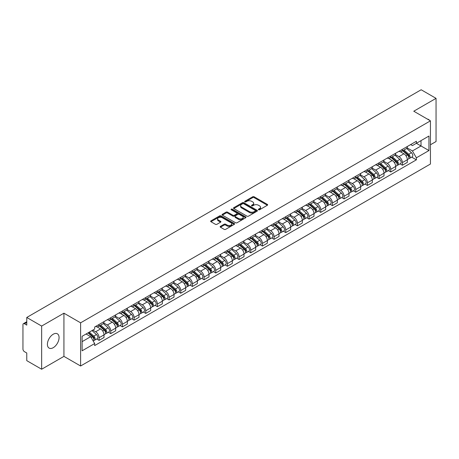 <?xml version="1.0" encoding="UTF-8"?>
<svg xmlns="http://www.w3.org/2000/svg" width="459" height="459" viewBox="0 0 459 459"><rect width="100%" height="100%" fill="white"/><g stroke="black" fill="none" stroke-linecap="round" stroke-linejoin="round"><path stroke-width="0.69" d="M258.537 209.757A0.729 0.419 0 0 0 259.564 209.757L267.362 205.259A1.038 0.597 0 0 0 267.666 204.834A1.038 0.597 0 0 0 267.362 204.41L254.148 196.779A1.038 0.597 0 0 0 252.685 196.779L244.882 201.283A0.729 0.419 0 0 0 244.67 201.581A0.729 0.419 0 0 0 244.882 201.88A0.729 0.419 0 0 0 245.909 201.88L246.919 201.294A3.322 1.916 0 0 1 251.618 201.294L252.72 201.931A3.322 1.916 0 0 1 253.695 203.285A3.322 1.916 0 0 1 252.72 204.639L251.71 205.225A0.729 0.419 0 0 0 251.498 205.523A0.729 0.419 0 0 0 251.71 205.816A0.729 0.419 0 0 0 252.737 205.816L253.747 205.236A3.322 1.916 0 0 1 258.446 205.236L259.547 205.873A3.322 1.916 0 0 1 260.517 207.227A3.322 1.916 0 0 1 259.547 208.581L258.537 209.166A0.729 0.419 0 0 0 258.325 209.465A0.729 0.419 0 0 0 258.537 209.757L258.537 209.166M53.238 347.692A8.251 4.762 120 0 0 58.626 340.423A8.251 4.762 120 0 0 57.364 333.813A8.251 4.762 120 0 0 53.238 334.221A8.251 4.762 120 0 0 47.851 341.49A8.251 4.762 120 0 0 49.113 348.1A8.251 4.762 120 0 0 53.238 347.692M429.463 120.281A8.251 4.762 120 0 0 428.586 119.489A8.251 4.762 120 0 0 427.455 119.128M220.458 226.362A1.038 0.597 0 0 0 220.154 226.786A1.038 0.597 0 0 0 220.458 227.211L224.164 229.351A1.038 0.597 0 0 0 225.633 229.351L234.297 224.348A1.038 0.597 0 0 0 234.601 223.923A1.038 0.597 0 0 0 234.297 223.499L221.083 215.873A1.038 0.597 0 0 0 219.614 215.873L210.951 220.871A1.038 0.597 0 0 0 210.647 221.295A1.038 0.597 0 0 0 210.951 221.72L215.432 224.308A1.038 0.597 0 0 0 216.9 224.308L220.607 222.167A1.038 0.597 0 0 0 220.911 221.743A1.038 0.597 0 0 0 220.607 221.318L218.386 220.039A2.777 1.601 0 0 1 217.572 218.903A2.777 1.601 0 0 1 219.287 217.423A2.777 1.601 0 0 1 222.311 217.767L231.009 222.793A2.777 1.601 0 0 1 231.824 223.923A2.777 1.601 0 0 1 230.108 225.403A2.777 1.601 0 0 1 227.085 225.059L225.633 224.221A1.038 0.597 0 0 0 224.164 224.221L220.458 226.362L220.458 227.211L224.164 225.088L224.164 224.221M80.606 322.826L63.933 313.193L41.649 326.062L26.765 317.467L421.167 89.763L436.05 98.352L413.766 111.221L430.439 120.849L80.606 322.826L80.606 366.001L430.439 164.024L430.439 120.849M246.994 216.172A1.038 0.597 0 0 0 248.462 216.172L257.126 211.169A1.038 0.597 0 0 0 257.43 210.744A1.038 0.597 0 0 0 257.126 210.32L243.913 202.694A1.038 0.597 0 0 0 242.444 202.694L233.78 207.692A1.038 0.597 0 0 0 233.476 208.116A1.038 0.597 0 0 0 233.78 208.541L246.994 216.172M231.537 209.918A0.729 0.419 0 0 1 232.277 210.021L245.697 217.767L237.045 222.758A1.038 0.597 0 0 1 235.582 222.758L222.368 215.133L222.368 214.284A1.038 0.597 0 0 0 222.064 214.709A1.038 0.597 0 0 0 222.368 215.133M222.368 214.284L226.075 212.144A1.038 0.597 0 0 1 227.544 212.144L232.902 215.237A1.038 0.597 0 0 0 234.371 215.237L236.827 213.819A1.038 0.597 0 0 0 237.131 213.395A1.038 0.597 0 0 0 236.827 212.97L231.25 209.752A0.729 0.419 0 0 1 231.038 209.453A0.729 0.419 0 0 1 231.485 209.063A0.729 0.419 0 0 1 232.277 209.155L245.708 216.912A1.038 0.597 0 0 1 246.013 217.337A1.038 0.597 0 0 1 245.708 217.761L245.708 216.912M41.649 326.062L41.649 369.237L26.765 360.648L26.765 353.005L24.447 351.663A2.117 1.222 -120 0 1 22.95 349.075L22.95 324.639A2.117 1.222 -120 0 1 23.386 323.67L26.765 321.719M430.439 144.769L436.05 141.533L436.05 98.352M41.649 369.237L63.933 356.373L80.606 366.001M26.765 317.467L26.765 325.11L24.447 323.773A2.117 1.222 -120 0 0 23.386 323.67M402.4 149.347A4.865 2.811 60 0 1 401.39 151.527L406.324 148.682A4.865 2.811 -120 0 0 407.334 146.496M395.394 154.585L398.957 156.639A4.865 2.811 60 0 1 402.4 162.601L407.334 159.749A4.865 2.811 -120 0 0 403.891 153.794L400.363 151.751M407.334 159.749L407.334 162.383L402.4 165.234L400.03 163.869M401.39 151.527A4.865 2.811 60 0 1 398.997 151.309M402.4 162.601L402.4 165.234M390.729 156.083A4.865 2.811 60 0 1 389.725 158.263L394.66 155.412A4.865 2.811 -120 0 0 395.669 153.231M388.366 170.605L390.729 171.97L395.669 169.119L395.669 166.485A4.865 2.811 -120 0 0 392.227 160.53L388.693 158.487M389.725 158.263A4.865 2.811 60 0 1 387.327 158.045M383.724 161.321L387.293 163.375A4.865 2.811 60 0 1 390.729 169.337L390.729 171.97M379.065 162.813A4.865 2.811 60 0 1 378.055 164.999L382.995 162.147A4.865 2.811 -120 0 0 383.999 159.967M376.701 177.34L379.065 178.706L383.999 175.854L383.999 173.221A4.865 2.811 -120 0 0 380.563 167.265L377.028 165.223M378.055 164.999A4.865 2.811 60 0 1 375.663 164.781M372.06 168.051L375.628 170.111A4.865 2.811 60 0 1 379.065 176.072L379.065 178.706M367.401 169.549A4.865 2.811 60 0 1 366.391 171.735L371.325 168.883A4.865 2.811 -120 0 0 372.335 166.703M365.031 184.07L367.401 185.442L372.335 182.59L372.335 179.957A4.865 2.811 -120 0 0 368.893 173.995L365.364 171.959M366.391 171.735A4.865 2.811 60 0 1 363.998 171.517M360.395 174.787L363.958 176.847A4.865 2.811 60 0 1 367.401 182.808L367.401 185.442M355.731 176.285A4.865 2.811 60 0 1 354.727 178.471L359.661 175.619A4.865 2.811 -120 0 0 360.671 173.439M353.367 190.806L355.731 192.178L360.671 189.326L360.671 186.693A4.865 2.811 -120 0 0 357.228 180.731L353.694 178.694M354.727 178.471A4.865 2.811 60 0 1 352.328 178.253M348.731 181.523L352.294 183.583A4.865 2.811 60 0 1 355.731 189.544L355.731 192.178M344.066 183.021A4.865 2.811 60 0 1 343.062 185.207L347.997 182.355A4.865 2.811 -120 0 0 349.001 180.175M341.703 197.542L344.066 198.908L349.001 196.062L349.001 193.428A4.865 2.811 -120 0 0 345.564 187.467L342.03 185.43M343.062 185.207A4.865 2.811 60 0 1 340.664 184.988M337.061 188.259L340.63 190.319A4.865 2.811 60 0 1 344.066 196.274L344.066 198.908M332.402 189.756A4.865 2.811 60 0 1 331.392 191.942L336.327 189.091A4.865 2.811 -120 0 0 337.336 186.905M330.032 204.278L332.402 205.643L337.336 202.798L337.336 200.164A4.865 2.811 -120 0 0 333.9 194.203L330.365 192.166M331.392 191.942A4.865 2.811 60 0 1 329 191.719M325.397 194.995L328.96 197.054A4.865 2.811 60 0 1 332.402 203.01L332.402 205.643M320.732 196.492A4.865 2.811 60 0 1 319.728 198.678L324.662 195.827A4.865 2.811 -120 0 0 325.672 193.641M318.368 211.014L320.738 212.379L325.672 209.533L325.672 206.9A4.865 2.811 -120 0 0 322.229 200.939L318.695 198.902M319.728 198.678A4.865 2.811 60 0 1 317.33 198.454M313.732 201.731L317.295 203.79A4.865 2.811 60 0 1 320.738 209.746L320.738 212.379M309.068 203.228A4.865 2.811 60 0 1 308.064 205.414L312.998 202.562A4.865 2.811 -120 0 0 314.002 200.376M306.704 217.75L309.068 219.115L314.002 216.269L314.002 213.636A4.865 2.811 -120 0 0 310.565 207.675L307.031 205.638M308.064 205.414A4.865 2.811 60 0 1 305.665 205.19M302.062 208.466L305.631 210.526A4.865 2.811 60 0 1 309.068 216.482L309.068 219.115M297.403 209.964A4.865 2.811 60 0 1 296.394 212.144L301.334 209.298A4.865 2.811 -120 0 0 302.338 207.112M295.034 224.485L297.403 225.851L302.338 222.999L302.338 220.366A4.865 2.811 -120 0 0 298.901 214.41L295.366 212.368M296.394 212.144A4.865 2.811 60 0 1 294.001 211.926M290.398 215.202L293.961 217.262A4.865 2.811 60 0 1 297.403 223.217L297.403 225.851M285.739 216.7A4.865 2.811 60 0 1 284.729 218.88L289.663 216.034A4.865 2.811 -120 0 0 290.673 213.848M283.369 231.221L285.739 232.587L290.673 229.735L290.673 227.102A4.865 2.811 -120 0 0 287.231 221.146L283.702 219.104M284.729 218.88A4.865 2.811 60 0 1 282.337 218.662M278.733 221.938L282.296 223.998A4.865 2.811 60 0 1 285.739 229.953L285.739 232.587M274.069 223.435A4.865 2.811 60 0 1 273.065 225.616L277.999 222.77A4.865 2.811 -120 0 0 279.003 220.584M271.705 237.957L274.069 239.323L279.009 236.471L279.009 233.838A4.865 2.811 -120 0 0 275.566 227.882L272.032 225.839M273.065 225.616A4.865 2.811 60 0 1 270.667 225.398M267.063 228.674L270.632 230.728A4.865 2.811 60 0 1 274.069 236.689L274.069 239.323M262.405 230.171A4.865 2.811 60 0 1 261.395 232.352L266.335 229.506A4.865 2.811 -120 0 0 267.339 227.32M260.041 244.693L262.405 246.058L267.339 243.207L267.339 240.573A4.865 2.811 -120 0 0 263.902 234.618L260.368 232.575M261.395 232.352A4.865 2.811 60 0 1 259.002 232.134M255.399 235.41L258.962 237.464A4.865 2.811 60 0 1 262.405 243.425L262.405 246.058M250.74 236.907A4.865 2.811 60 0 1 249.73 239.087L254.665 236.242A4.865 2.811 -120 0 0 255.674 234.056M248.371 251.429L250.74 252.794L255.674 249.943L255.674 247.309A4.865 2.811 -120 0 0 252.232 241.354L248.703 239.311M249.73 239.087A4.865 2.811 60 0 1 247.338 238.869M243.735 242.145L247.298 244.199A4.865 2.811 60 0 1 250.74 250.161L250.74 252.794M239.07 243.637A4.865 2.811 60 0 1 238.066 245.823L243 242.972A4.865 2.811 -120 0 0 244.01 240.791M236.706 258.165L239.07 259.53L244.01 256.679L244.01 254.045A4.865 2.811 -120 0 0 240.568 248.089L237.033 246.047M238.066 245.823A4.865 2.811 60 0 1 235.668 245.605M232.065 248.881L235.633 250.935A4.865 2.811 60 0 1 239.07 256.897L239.07 259.53M227.406 250.373A4.865 2.811 60 0 1 226.396 252.559L231.336 249.707A4.865 2.811 -120 0 0 232.34 247.527M225.042 264.9L227.406 266.266L232.34 263.414L232.34 260.781A4.865 2.811 -120 0 0 228.903 254.82L225.369 252.783M226.396 252.559A4.865 2.811 60 0 1 224.003 252.341M220.4 255.611L223.963 257.671A4.865 2.811 60 0 1 227.406 263.632L227.406 266.266M215.741 257.109A4.865 2.811 60 0 1 214.732 259.295L219.666 256.443A4.865 2.811 -120 0 0 220.676 254.263M213.372 271.63L215.741 273.002L220.676 270.15L220.676 267.517A4.865 2.811 -120 0 0 217.233 261.555L213.705 259.519M214.732 259.295A4.865 2.811 60 0 1 212.339 259.077M208.736 262.347L212.299 264.407A4.865 2.811 60 0 1 215.741 270.368L215.741 273.002M204.071 263.845A4.865 2.811 60 0 1 203.067 266.031L208.002 263.179A4.865 2.811 -120 0 0 209.011 260.999M201.708 278.366L204.071 279.738L209.011 276.886L209.011 274.252A4.865 2.811 -120 0 0 205.569 268.291L202.035 266.254M203.067 266.031A4.865 2.811 60 0 1 200.669 265.813M197.072 269.083L200.635 271.143A4.865 2.811 60 0 1 204.071 277.098L204.071 279.738M192.407 270.581A4.865 2.811 60 0 1 191.403 272.766L196.337 269.915A4.865 2.811 -120 0 0 197.341 267.735M190.043 285.102L192.407 286.468L197.341 283.622L197.341 280.988A4.865 2.811 -120 0 0 193.905 275.027L190.37 272.99M191.403 272.766A4.865 2.811 60 0 1 189.005 272.548M185.402 275.819L188.97 277.879A4.865 2.811 60 0 1 192.407 283.834L192.407 286.468M180.743 277.316A4.865 2.811 60 0 1 179.733 279.502L184.667 276.651A4.865 2.811 -120 0 0 185.677 274.465M178.373 291.838L180.743 293.203L185.677 290.358L185.677 287.724A4.865 2.811 -120 0 0 182.234 281.763L178.706 279.726M179.733 279.502A4.865 2.811 60 0 1 177.34 279.279M173.737 282.555L177.3 284.614A4.865 2.811 60 0 1 180.743 290.57L180.743 293.203M169.073 284.052A4.865 2.811 60 0 1 168.069 286.238L173.003 283.387A4.865 2.811 -120 0 0 174.013 281.201M166.709 298.574L169.078 299.939L174.013 297.093L174.013 294.46A4.865 2.811 -120 0 0 170.57 288.499L167.036 286.462M168.069 286.238A4.865 2.811 60 0 1 165.67 286.014M162.073 289.29L165.636 291.35A4.865 2.811 60 0 1 169.078 297.306L169.078 299.939M157.408 290.788A4.865 2.811 60 0 1 156.404 292.974L161.338 290.122A4.865 2.811 -120 0 0 162.343 287.936M155.044 305.31L157.408 306.675L162.343 303.829L162.343 301.19A4.865 2.811 -120 0 0 158.906 295.235L155.371 293.198M156.404 292.974A4.865 2.811 60 0 1 154.006 292.75M150.403 296.026L153.972 298.086A4.865 2.811 60 0 1 157.408 304.042L157.408 306.675M145.744 297.524A4.865 2.811 60 0 1 144.734 299.704L149.674 296.858A4.865 2.811 -120 0 0 150.678 294.672M143.374 312.045L145.744 313.411L150.678 310.559L150.678 307.926A4.865 2.811 -120 0 0 147.241 301.97L143.707 299.928M144.734 299.704A4.865 2.811 60 0 1 142.342 299.486M138.738 302.762L142.301 304.822A4.865 2.811 60 0 1 145.744 310.777L145.744 313.411M134.08 304.26A4.865 2.811 60 0 1 133.07 306.44L138.004 303.594A4.865 2.811 -120 0 0 139.014 301.408M131.71 318.781L134.08 320.147L139.014 317.295L139.014 314.662A4.865 2.811 -120 0 0 135.571 308.706L132.043 306.664M133.07 306.44A4.865 2.811 60 0 1 130.677 306.222M127.074 309.498L130.637 311.558A4.865 2.811 60 0 1 134.08 317.513L134.08 320.147M122.41 310.995A4.865 2.811 60 0 1 121.405 313.176L126.34 310.33A4.865 2.811 -120 0 0 127.344 308.144M120.046 325.517L122.41 326.883L127.35 324.031L127.35 321.398A4.865 2.811 -120 0 0 123.907 315.442L120.373 313.399M121.405 313.176A4.865 2.811 60 0 1 119.007 312.958M115.404 316.234L118.973 318.288A4.865 2.811 60 0 1 122.41 324.249L122.41 326.883M110.745 317.731A4.865 2.811 60 0 1 109.735 319.912L114.675 317.066A4.865 2.811 -120 0 0 115.679 314.88M108.376 332.253L110.745 333.618L115.679 330.767L115.679 328.133A4.865 2.811 -120 0 0 112.243 322.178L108.708 320.135M109.735 319.912A4.865 2.811 60 0 1 107.343 319.694M103.74 322.97L107.303 325.024A4.865 2.811 60 0 1 110.745 330.985L110.745 333.618M99.081 324.467A4.865 2.811 60 0 1 98.071 326.647L103.005 323.796A4.865 2.811 -120 0 0 104.015 321.616M96.711 338.989L99.081 340.354L104.015 337.503L104.015 334.869A4.865 2.811 -120 0 0 100.573 328.914L97.044 326.871M98.071 326.647A4.865 2.811 60 0 1 95.679 326.429M92.798 330.119L95.638 331.759A4.865 2.811 60 0 1 99.081 337.721L99.081 340.354M410.662 144.574L412.417 145.589L428.947 136.048L421.018 140.626L421.018 145.979L412.417 150.942L407.058 147.85M82.104 341.651L90.704 336.682L94.669 343.55L82.104 350.802L82.104 336.292L94.669 329.04L94.669 327.009L416.382 141.269L416.382 143.3L428.947 150.552L416.382 157.81L412.417 150.942M428.947 136.048L428.947 150.552M94.669 343.55L94.669 345.575L416.382 159.835L416.382 157.81M63.933 313.193L63.933 356.373M90.704 336.682L86.068 334.009M411.7 157.133L416.382 159.835M258.824 209.861L259.547 209.447A3.322 1.916 0 0 0 260.517 208.093L260.517 207.227M253.695 203.285L253.695 204.152A3.322 1.916 0 0 1 252.72 205.506L252.002 205.919M267.35 205.265L254.148 197.645A1.038 0.597 0 0 0 252.685 197.645L245.175 201.977M257.109 211.174L243.913 203.555A1.038 0.597 0 0 0 242.444 203.555L233.797 208.547M255.29 211.042A0.729 0.419 0 0 0 255.502 210.744A0.729 0.419 0 0 0 255.29 210.446L243.689 203.75A0.729 0.419 0 0 0 242.662 203.75L241.6 204.364A3.322 1.916 0 0 0 240.625 205.724A3.322 1.916 0 0 0 241.6 207.078L249.524 211.656A3.322 1.916 0 0 0 254.223 211.656L255.29 211.042L255.29 211.903A0.729 0.419 0 0 0 255.502 211.61L255.502 210.744M240.625 205.724L240.625 206.584A3.322 1.916 0 0 0 241.6 207.944L241.6 207.078M255.29 211.903L254.223 212.517A3.322 1.916 0 0 1 249.524 212.517L241.6 207.944M222.38 215.139L226.075 213.005L226.075 212.144M237.131 213.395L237.131 214.255A1.038 0.597 0 0 1 236.827 214.68L234.371 216.103A1.038 0.597 0 0 1 232.902 216.103L227.544 213.005A1.038 0.597 0 0 0 226.075 213.005M238.462 218.45A2.777 1.601 0 0 0 241.486 218.794A2.777 1.601 0 0 0 243.201 217.314A2.777 1.601 0 0 0 242.386 216.178L239.323 214.41A1.038 0.597 0 0 0 237.854 214.41L235.398 215.828A1.038 0.597 0 0 0 235.094 216.252A1.038 0.597 0 0 0 235.398 216.677L238.462 218.45L238.462 219.31A2.777 1.601 0 0 0 241.486 219.66A2.777 1.601 0 0 0 243.201 218.18L243.201 217.314M235.094 216.252L235.094 217.118A1.038 0.597 0 0 0 235.398 217.543L235.398 216.677M238.462 219.31L235.398 217.543M231.824 223.923L231.824 224.79A2.777 1.601 0 0 1 230.108 226.27A2.777 1.601 0 0 1 227.085 225.92L225.633 225.088A1.038 0.597 0 0 0 224.164 225.088M217.572 218.903L217.572 219.769A2.777 1.601 0 0 0 218.386 220.899L218.386 220.039M220.59 222.173L218.386 220.899M234.279 224.359L221.083 216.734A1.038 0.597 0 0 0 219.614 216.734L210.968 221.731M402.732 150.753L407.489 154.993A2.645 1.526 60 0 1 408.321 159.084L407.334 159.652M402.859 150.862L405.096 152.158M403.214 150.477L408.504 155.194A1.268 0.734 60 0 1 408.9 157.156A1.268 0.734 60 0 1 408.785 157.202M404.006 150.018L408.762 154.258A2.645 1.526 60 0 1 409.589 158.349A2.645 1.526 60 0 1 408.791 158.435M406.657 148.429L411.453 152.704A2.645 1.526 60 0 1 412.28 156.794L409.589 158.349M391.068 157.489L395.824 161.729A2.645 1.526 60 0 1 396.651 165.819L395.664 166.387M391.194 157.598L393.432 158.894M391.55 157.213L396.84 161.929A1.268 0.734 60 0 1 397.236 163.892A1.268 0.734 60 0 1 397.121 163.938M392.342 156.754L397.092 160.994A2.645 1.526 60 0 1 397.924 165.085A2.645 1.526 60 0 1 397.127 165.171M394.992 155.165L399.789 159.439A2.645 1.526 60 0 1 400.615 163.53L397.924 165.085M379.404 164.224L384.154 168.464A2.645 1.526 60 0 1 384.986 172.555L383.999 173.123M379.53 164.333L381.768 165.624M379.88 163.943L385.17 168.665A1.268 0.734 60 0 1 385.571 170.628A1.268 0.734 60 0 1 385.457 170.673M380.672 163.49L385.428 167.73A2.645 1.526 60 0 1 386.26 171.821A2.645 1.526 60 0 1 385.457 171.901M383.322 161.895L388.119 166.175A2.645 1.526 60 0 1 388.951 170.266L386.26 171.821M367.739 170.96L372.49 175.2A2.645 1.526 60 0 1 373.322 179.291L372.335 179.859M367.86 171.069L370.103 172.36M368.216 170.679L373.506 175.401A1.268 0.734 60 0 1 373.907 177.363A1.268 0.734 60 0 1 373.787 177.409M369.007 170.226L373.764 174.466A2.645 1.526 60 0 1 374.59 178.557A2.645 1.526 60 0 1 373.792 178.637M371.658 168.631L376.455 172.911A2.645 1.526 60 0 1 377.287 177.002L374.59 178.557M356.069 177.696L360.826 181.936A2.645 1.526 60 0 1 361.652 186.021L360.671 186.595M356.195 177.805L358.433 179.096M356.551 177.415L361.841 182.137A1.268 0.734 60 0 1 362.237 184.099A1.268 0.734 60 0 1 362.122 184.145M357.343 176.962L362.094 181.202A2.645 1.526 60 0 1 362.926 185.293A2.645 1.526 60 0 1 362.128 185.373M359.994 175.367L364.79 179.647A2.645 1.526 60 0 1 365.616 183.738L362.926 185.293M344.405 184.426L349.156 188.672A2.645 1.526 60 0 1 349.988 192.757L349.001 193.331M344.531 184.541L346.769 185.832M344.887 184.151L350.171 188.873A1.268 0.734 60 0 1 350.573 190.835A1.268 0.734 60 0 1 350.458 190.881M345.679 183.698L350.429 187.938A2.645 1.526 60 0 1 351.261 192.023A2.645 1.526 60 0 1 350.464 192.109M348.324 182.103L353.12 186.383A2.645 1.526 60 0 1 353.952 190.474L351.261 192.023M332.741 191.162L337.491 195.408A2.645 1.526 60 0 1 338.323 199.493L337.336 200.067M332.867 191.277L335.104 192.568M333.217 190.887L338.507 195.609A1.268 0.734 60 0 1 338.908 197.571A1.268 0.734 60 0 1 338.788 197.617M334.009 190.428L338.765 194.673A2.645 1.526 60 0 1 339.591 198.758A2.645 1.526 60 0 1 338.794 198.845M336.659 188.838L341.456 193.119A2.645 1.526 60 0 1 342.288 197.204L339.591 198.758M321.07 197.898L325.827 202.144A2.645 1.526 60 0 1 326.659 206.229L325.672 206.797M321.197 198.013L323.434 199.304M321.552 197.622L326.842 202.344A1.268 0.734 60 0 1 327.238 204.307A1.268 0.734 60 0 1 327.124 204.353M322.344 197.163L327.095 201.409A2.645 1.526 60 0 1 327.927 205.494A2.645 1.526 60 0 1 327.129 205.58M324.995 195.574L329.791 199.854A2.645 1.526 60 0 1 330.618 203.939L327.927 205.494M309.406 204.634L314.163 208.879A2.645 1.526 60 0 1 314.989 212.965L314.002 213.533M309.532 204.748L311.77 206.039M309.888 204.358L315.178 209.08A1.268 0.734 60 0 1 315.574 211.042A1.268 0.734 60 0 1 315.459 211.088M310.68 203.899L315.431 208.145A2.645 1.526 60 0 1 316.262 212.23A2.645 1.526 60 0 1 315.465 212.316M313.331 202.31L318.121 206.59A2.645 1.526 60 0 1 318.953 210.675L316.262 212.23M297.742 211.369L302.492 215.61A2.645 1.526 60 0 1 303.324 219.7L302.338 220.268M297.868 211.484L300.106 212.775M298.218 211.094L303.508 215.816A1.268 0.734 60 0 1 303.91 217.778A1.268 0.734 60 0 1 303.795 217.824M299.01 210.635L303.766 214.881A2.645 1.526 60 0 1 304.592 218.966A2.645 1.526 60 0 1 303.795 219.052M301.661 209.046L306.457 213.326A2.645 1.526 60 0 1 307.289 217.411L304.592 218.966M286.072 218.105L290.828 222.345A2.645 1.526 60 0 1 291.66 226.436L290.673 227.004M286.198 218.22L288.436 219.511M286.554 217.83L291.844 222.546A1.268 0.734 60 0 1 292.24 224.514A1.268 0.734 60 0 1 292.125 224.56M287.345 217.371L292.102 221.611A2.645 1.526 60 0 1 292.928 225.702A2.645 1.526 60 0 1 292.131 225.788M289.996 215.782L294.793 220.062A2.645 1.526 60 0 1 295.619 224.147L292.928 225.702M274.407 224.841L279.164 229.081A2.645 1.526 60 0 1 279.99 233.172L279.003 233.74M274.534 224.956L276.771 226.247M274.889 224.566L280.179 229.282A1.268 0.734 60 0 1 280.575 231.244A1.268 0.734 60 0 1 280.46 231.29M275.681 224.107L280.432 228.347A2.645 1.526 60 0 1 281.264 232.438A2.645 1.526 60 0 1 280.466 232.524M278.332 222.517L283.123 226.792A2.645 1.526 60 0 1 283.955 230.883L281.264 232.438M262.743 231.577L267.494 235.817A2.645 1.526 60 0 1 268.326 239.908L267.339 240.476M262.869 231.692L265.107 232.983M263.219 231.302L268.509 236.018A1.268 0.734 60 0 1 268.911 237.98A1.268 0.734 60 0 1 268.796 238.026M264.011 230.843L268.767 235.083A2.645 1.526 60 0 1 269.599 239.173A2.645 1.526 60 0 1 268.796 239.259M266.662 229.253L271.458 233.528A2.645 1.526 60 0 1 272.29 237.619L269.599 239.173M251.073 238.313L255.829 242.553A2.645 1.526 60 0 1 256.661 246.644L255.674 247.212M251.199 238.422L253.437 239.718M251.555 238.037L256.845 242.754A1.268 0.734 60 0 1 257.241 244.716A1.268 0.734 60 0 1 257.126 244.762M252.347 237.578L257.103 241.818A2.645 1.526 60 0 1 257.929 245.909A2.645 1.526 60 0 1 257.132 245.995M254.997 235.989L259.794 240.264A2.645 1.526 60 0 1 260.62 244.354L257.929 245.909M239.409 245.049L244.165 249.289A2.645 1.526 60 0 1 244.991 253.379L244.004 253.947M239.535 245.158L241.773 246.454M239.891 244.773L245.181 249.489A1.268 0.734 60 0 1 245.576 251.452A1.268 0.734 60 0 1 245.462 251.498M240.682 244.314L245.433 248.554A2.645 1.526 60 0 1 246.265 252.645A2.645 1.526 60 0 1 245.467 252.731M243.333 242.719L248.13 246.999A2.645 1.526 60 0 1 248.956 251.09L246.265 252.645M227.744 251.784L232.495 256.024A2.645 1.526 60 0 1 233.327 260.115L232.34 260.683M227.871 251.893L230.108 253.184M228.221 251.503L233.511 256.225A1.268 0.734 60 0 1 233.912 258.188A1.268 0.734 60 0 1 233.797 258.233M229.012 251.05L233.769 255.29A2.645 1.526 60 0 1 234.601 259.381A2.645 1.526 60 0 1 233.797 259.461M231.663 249.455L236.46 253.735A2.645 1.526 60 0 1 237.292 257.826L234.601 259.381M216.08 258.52L220.831 262.76A2.645 1.526 60 0 1 221.663 266.851L220.676 267.419M216.2 258.629L218.438 259.92M216.556 258.239L221.846 262.961A1.268 0.734 60 0 1 222.248 264.923A1.268 0.734 60 0 1 222.127 264.969M217.348 257.786L222.104 262.026A2.645 1.526 60 0 1 222.931 266.117A2.645 1.526 60 0 1 222.133 266.197M219.999 256.191L224.795 260.471A2.645 1.526 60 0 1 225.627 264.562L222.931 266.117M204.41 265.256L209.166 269.496A2.645 1.526 60 0 1 209.993 273.581L209.006 274.155M204.536 265.365L206.774 266.656M204.892 264.975L210.182 269.697A1.268 0.734 60 0 1 210.578 271.659A1.268 0.734 60 0 1 210.463 271.705M205.684 264.522L210.434 268.762A2.645 1.526 60 0 1 211.266 272.853A2.645 1.526 60 0 1 210.469 272.933M208.334 262.927L213.131 267.207A2.645 1.526 60 0 1 213.957 271.298L211.266 272.853M192.746 271.986L197.496 276.232A2.645 1.526 60 0 1 198.328 280.317L197.341 280.891M192.872 272.101L195.109 273.392M193.228 271.711L198.512 276.433A1.268 0.734 60 0 1 198.913 278.395A1.268 0.734 60 0 1 198.799 278.441M194.014 271.258L198.77 275.498A2.645 1.526 60 0 1 199.602 279.583A2.645 1.526 60 0 1 198.804 279.669M196.664 269.662L201.461 273.943A2.645 1.526 60 0 1 202.293 278.034L199.602 279.583M181.081 278.722L185.832 282.968A2.645 1.526 60 0 1 186.664 287.053L185.677 287.627M181.207 278.837L183.445 280.128M181.557 278.447L186.847 283.169A1.268 0.734 60 0 1 187.249 285.131A1.268 0.734 60 0 1 187.129 285.177M182.349 277.988L187.106 282.233A2.645 1.526 60 0 1 187.932 286.318A2.645 1.526 60 0 1 187.134 286.405M185 276.398L189.797 280.678A2.645 1.526 60 0 1 190.628 284.764L187.932 286.318M169.411 285.458L174.168 289.704A2.645 1.526 60 0 1 174.999 293.789L174.013 294.357M169.537 285.573L171.775 286.864M169.893 285.182L175.183 289.904A1.268 0.734 60 0 1 175.579 291.867A1.268 0.734 60 0 1 175.464 291.913M170.685 284.723L175.436 288.969A2.645 1.526 60 0 1 176.267 293.054A2.645 1.526 60 0 1 175.47 293.14M173.336 283.134L178.132 287.414A2.645 1.526 60 0 1 178.958 291.499L176.267 293.054M157.747 292.194L162.503 296.439A2.645 1.526 60 0 1 163.329 300.525L162.343 301.093M157.873 292.308L160.111 293.599M158.229 291.918L163.519 296.64A1.268 0.734 60 0 1 163.915 298.602A1.268 0.734 60 0 1 163.8 298.648M159.021 291.459L163.771 295.705A2.645 1.526 60 0 1 164.603 299.79A2.645 1.526 60 0 1 163.806 299.876M161.671 289.87L166.462 294.15A2.645 1.526 60 0 1 167.294 298.235L164.603 299.79M146.082 298.929L150.833 303.169A2.645 1.526 60 0 1 151.665 307.26L150.678 307.828M146.209 299.044L148.446 300.335M146.559 298.654L151.849 303.376A1.268 0.734 60 0 1 152.25 305.338A1.268 0.734 60 0 1 152.13 305.384M147.35 298.195L152.107 302.441A2.645 1.526 60 0 1 152.933 306.526A2.645 1.526 60 0 1 152.136 306.612M150.001 296.606L154.798 300.886A2.645 1.526 60 0 1 155.63 304.971L152.933 306.526M134.412 305.665L139.169 309.905A2.645 1.526 60 0 1 140.001 313.996L139.014 314.564M134.539 305.78L136.776 307.071M134.894 305.39L140.184 310.106A1.268 0.734 60 0 1 140.58 312.068A1.268 0.734 60 0 1 140.465 312.12M135.686 304.931L140.437 309.171A2.645 1.526 60 0 1 141.269 313.262A2.645 1.526 60 0 1 140.471 313.348M138.337 303.342L143.133 307.622A2.645 1.526 60 0 1 143.96 311.707L141.269 313.262M122.748 312.401L127.504 316.641A2.645 1.526 60 0 1 128.331 320.732L127.344 321.3M122.874 312.516L125.112 313.807M123.23 312.126L128.52 316.842A1.268 0.734 60 0 1 128.916 318.804A1.268 0.734 60 0 1 128.801 318.85M124.022 311.667L128.772 315.907A2.645 1.526 60 0 1 129.604 319.998A2.645 1.526 60 0 1 128.807 320.084M126.673 310.077L131.463 314.352A2.645 1.526 60 0 1 132.295 318.443L129.604 319.998M111.084 319.137L115.834 323.377A2.645 1.526 60 0 1 116.666 327.468L115.679 328.036M111.21 319.246L113.448 320.543M111.56 318.862L116.85 323.578A1.268 0.734 60 0 1 117.252 325.54A1.268 0.734 60 0 1 117.137 325.586M112.352 318.403L117.108 322.643A2.645 1.526 60 0 1 117.94 326.733A2.645 1.526 60 0 1 117.137 326.819M115.002 316.813L119.799 321.088A2.645 1.526 60 0 1 120.631 325.179L117.94 326.733M99.414 325.873L104.17 330.113A2.645 1.526 60 0 1 105.002 334.204L104.015 334.772M99.54 325.982L101.778 327.278M99.896 325.597L105.186 330.314A1.268 0.734 60 0 1 105.581 332.276A1.268 0.734 60 0 1 105.467 332.322M100.687 325.138L105.444 329.378A2.645 1.526 60 0 1 106.27 333.469A2.645 1.526 60 0 1 105.472 333.555M103.338 323.549L108.135 327.824A2.645 1.526 60 0 1 108.961 331.914L106.27 333.469M88.042 332.867L92.506 336.849A2.645 1.526 60 0 1 93.332 340.939L93.206 341.014M88.088 332.838L90.113 334.009M88.518 332.591L93.521 337.049A1.268 0.734 60 0 1 93.917 339.012A1.268 0.734 60 0 1 93.802 339.058M89.31 332.132L93.774 336.114A2.645 1.526 60 0 1 94.606 340.205A2.645 1.526 60 0 1 93.808 340.291M92.007 330.578L96.465 334.559A2.645 1.526 60 0 1 97.297 338.65L94.606 340.205M110.745 330.985L115.679 328.133M122.41 324.249L127.35 321.398M134.08 317.513L139.014 314.662M145.744 310.777L150.678 307.926M157.408 304.042L162.343 301.19M169.078 297.306L174.013 294.46M180.743 290.57L185.677 287.724M192.407 283.834L197.341 280.988M204.071 277.098L209.011 274.252M215.741 270.368L220.676 267.517M227.406 263.632L232.34 260.781M239.07 256.897L244.01 254.045M250.74 250.161L255.674 247.309M262.405 243.425L267.339 240.573M274.069 236.689L279.009 233.838M285.739 229.953L290.673 227.102M297.403 223.217L302.338 220.366M309.068 216.482L314.002 213.636M320.738 209.746L325.672 206.9M332.402 203.01L337.336 200.164M344.066 196.274L349.001 193.428M355.731 189.544L360.671 186.693M367.401 182.808L372.335 179.957M379.065 176.072L383.999 173.221M390.729 169.337L395.669 166.485M99.081 337.721L104.015 334.869M95.638 331.759L100.573 328.914M107.303 325.024L112.243 322.178M118.973 318.288L123.907 315.442M130.637 311.558L135.571 308.706M142.301 304.822L147.241 301.97M153.972 298.086L158.906 295.235M165.636 291.35L170.57 288.499M177.3 284.614L182.234 281.763M188.97 277.879L193.905 275.027M200.635 271.143L205.569 268.291M212.299 264.407L217.233 261.555M223.963 257.671L228.903 254.82M235.633 250.935L240.568 248.089M247.298 244.199L252.232 241.354M258.962 237.464L263.902 234.618M270.632 230.728L275.566 227.882M282.296 223.998L287.231 221.146M293.961 217.262L298.901 214.41M305.631 210.526L310.565 207.675M317.295 203.79L322.229 200.939M328.96 197.054L333.9 194.203M340.63 190.319L345.564 187.467M352.294 183.583L357.228 180.731M363.958 176.847L368.893 173.995M375.628 170.111L380.563 167.265M387.293 163.375L392.227 160.53M398.957 156.639L403.891 153.794M26.765 322.436L24.447 323.773M259.547 209.447L259.547 208.581M251.71 205.816L251.71 205.225M252.72 205.506L252.72 204.639M244.882 201.88L244.882 201.283M252.685 197.645L252.685 196.779M254.148 197.645L254.148 196.779M267.362 205.259L267.362 204.41M233.78 208.541L233.78 207.692M242.444 203.555L242.444 202.694M243.913 203.555L243.913 202.694M257.126 211.169L257.126 210.32M249.524 212.517L249.524 211.656M254.223 212.517L254.223 211.656M227.544 213.005L227.544 212.144M232.902 216.103L232.902 215.237M234.371 216.103L234.371 215.237M236.827 214.68L236.827 213.819M232.277 210.021L232.277 209.155M225.633 225.088L225.633 224.221M227.085 225.92L227.085 225.059M220.607 222.167L220.607 221.318M210.951 221.72L210.951 220.871M219.614 216.734L219.614 215.873M221.083 216.734L221.083 215.873M234.297 224.348L234.297 223.499M407.489 154.993L406.008 155.848M409.164 156.576L408.688 156.852M411.453 152.704L408.762 154.258M395.824 161.729L394.338 162.584M397.5 163.312L397.024 163.588M399.789 159.439L397.092 160.994M384.154 168.464L382.674 169.319M385.835 170.048L385.359 170.323M388.119 166.175L385.428 167.73M372.49 175.2L371.01 176.055M374.165 176.784L373.689 177.059M376.455 172.911L373.764 174.466M360.826 181.936L359.34 182.791M362.501 183.52L362.025 183.795M364.79 179.647L362.094 181.202M349.156 188.672L347.675 189.527M350.837 190.256L350.36 190.531M353.12 186.383L350.429 187.938M337.491 195.408L336.011 196.263M339.167 196.991L338.69 197.267M341.456 193.119L338.765 194.673M325.827 202.144L324.347 202.998M327.502 203.727L327.026 203.997M329.791 199.854L327.095 201.409M314.163 208.879L312.677 209.734M315.838 210.457L315.362 210.733M318.121 206.59L315.431 208.145M302.492 215.61L301.012 216.47M304.168 217.193L303.692 217.468M306.457 213.326L303.766 214.881M290.828 222.345L289.348 223.206M292.503 223.929L292.027 224.204M294.793 220.062L292.102 221.611M279.164 229.081L277.678 229.936M280.839 230.665L280.363 230.94M283.123 226.792L280.432 228.347M267.494 235.817L266.013 236.672M269.175 237.401L268.699 237.676M271.458 233.528L268.767 235.083M255.829 242.553L254.349 243.408M257.505 244.136L257.029 244.412M259.794 240.264L257.103 241.818M244.165 249.289L242.679 250.144M245.84 250.872L245.364 251.148M248.13 246.999L245.433 248.554M232.495 256.024L231.015 256.879M234.176 257.608L233.7 257.883M236.46 253.735L233.769 255.29M220.831 262.76L219.35 263.615M222.506 264.344L222.03 264.619M224.795 260.471L222.104 262.026M209.166 269.496L207.68 270.351M210.842 271.08L210.365 271.355M213.131 267.207L210.434 268.762M197.496 276.232L196.016 277.087M199.177 277.815L198.701 278.091M201.461 273.943L198.77 275.498M185.832 282.968L184.352 283.823M187.507 284.551L187.031 284.827M189.797 280.678L187.106 282.233M174.168 289.704L172.682 290.558M175.843 291.281L175.367 291.557M178.132 287.414L175.436 288.969M162.503 296.439L161.017 297.294M164.179 298.017L163.702 298.293M166.462 294.15L163.771 295.705M150.833 303.169L149.353 304.03M152.508 304.753L152.032 305.028M154.798 300.886L152.107 302.441M139.169 309.905L137.689 310.766M140.844 311.489L140.368 311.764M143.133 307.622L140.437 309.171M127.504 316.641L126.018 317.496M129.18 318.225L128.704 318.5M131.463 314.352L128.772 315.907M115.834 323.377L114.354 324.232M117.515 324.961L117.034 325.236M119.799 321.088L117.108 322.643M104.17 330.113L102.69 330.968M105.845 331.696L105.369 331.972M108.135 327.824L105.444 329.378M92.506 336.849L91.226 337.589M94.181 338.432L93.705 338.708M96.465 334.559L93.774 336.114"/></g></svg>
